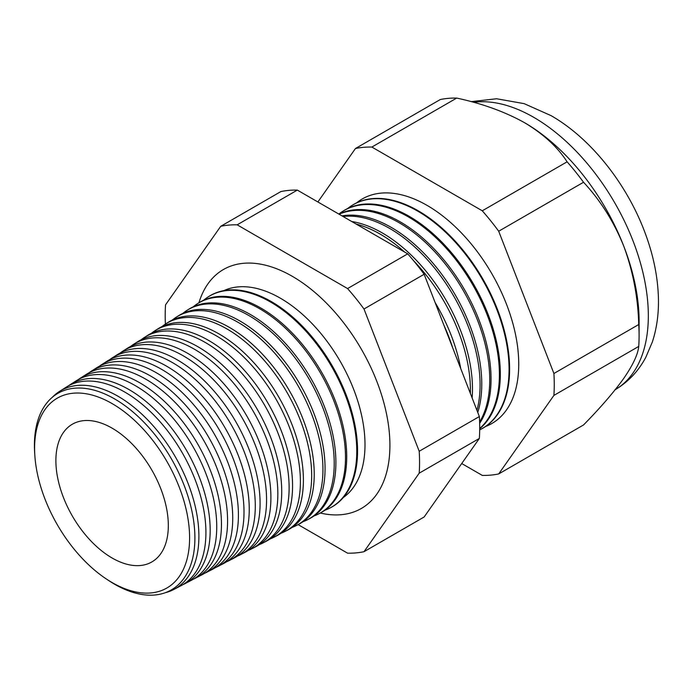 <?xml version="1.0" encoding="UTF-8"?>
<svg xmlns="http://www.w3.org/2000/svg" width="693" height="693" viewBox="0 0 693 693"><rect width="100%" height="100%" fill="white"/><g stroke="black" fill="none" stroke-linecap="round" stroke-linejoin="round"><path stroke-width="1.04" d="M343.295 497.531A119.62 69.066 -120 0 0 357.683 400.771A119.62 69.066 -120 0 0 280.414 298.224A119.62 69.066 -120 0 0 223.839 290.627M320.313 513.045A137.95 79.643 -120 0 0 368.026 503.776A137.95 79.643 -120 0 0 380.466 391.493A137.95 79.643 -120 0 0 292.377 276.36A137.95 79.643 -120 0 0 230.804 266.095A137.95 79.643 -120 0 0 198.917 302.78M34.823 455.188L34.65 452.373A113.47 65.514 60 0 1 114.657 398.951A113.47 65.514 60 0 1 194.898 537.924A113.47 65.514 60 0 1 114.657 584.251A113.47 65.514 60 0 1 108.628 580.5L106.272 578.941A109.598 63.271 -120 0 0 112.101 582.562A109.598 63.271 -120 0 0 189.596 537.82A109.598 63.271 -120 0 0 112.101 403.586A109.598 63.271 -120 0 0 34.823 455.188A109.598 63.271 -120 0 0 106.272 578.941M165.22 592.732A114.371 66.034 -120 0 0 173.787 589.483A114.371 66.034 -120 0 0 193.122 498.336A114.371 66.034 -120 0 0 118.035 396.266A114.371 66.034 -120 0 0 59.451 391.45A114.371 66.034 -120 0 0 52.356 397.245M59.451 391.45L66.06 387.248A114.7 66.225 60 0 1 124.809 392.082A114.7 66.225 60 0 1 200.121 494.447A114.7 66.225 60 0 1 180.726 585.862L173.787 589.483M182.796 584.701A114.908 66.337 -120 0 0 184.944 583.662A114.908 66.337 -120 0 0 204.374 492.091A114.908 66.337 -120 0 0 128.933 389.535A114.908 66.337 -120 0 0 70.071 384.702A114.908 66.337 -120 0 0 68.105 386.036M70.071 384.702L76.265 380.76A115.22 66.519 60 0 1 135.274 385.62A115.22 66.519 60 0 1 210.923 488.444A115.22 66.519 60 0 1 191.45 580.266L184.944 583.662M193.728 578.976A115.445 66.649 -120 0 0 196.102 577.841A115.445 66.649 -120 0 0 215.627 485.836A115.445 66.649 -120 0 0 139.821 382.813A115.445 66.649 -120 0 0 80.7 377.945A115.445 66.649 -120 0 0 78.526 379.435M80.7 377.945L86.46 374.281A115.74 66.823 60 0 1 145.747 379.158A115.74 66.823 60 0 1 221.734 482.441A115.74 66.823 60 0 1 202.165 574.679L196.102 577.841M204.66 573.258A115.982 66.961 -120 0 0 207.259 572.02A115.982 66.961 -120 0 0 226.871 479.591A115.982 66.961 -120 0 0 150.719 376.082A115.982 66.961 -120 0 0 91.32 371.188A115.982 66.961 -120 0 0 88.947 372.825M91.32 371.188L96.665 367.792A116.251 67.117 60 0 1 156.211 372.687A116.251 67.117 60 0 1 232.536 476.438A116.251 67.117 60 0 1 212.881 569.092L207.259 572.02M215.592 567.532A116.519 67.273 -120 0 0 218.425 566.198A116.519 67.273 -120 0 0 238.123 473.336A116.519 67.273 -120 0 0 161.616 369.352A116.519 67.273 -120 0 0 101.94 364.44A116.519 67.273 -120 0 0 99.368 366.225M101.94 364.44L106.869 361.304A116.77 67.42 60 0 1 166.675 366.225A116.77 67.42 60 0 1 243.338 470.434A116.77 67.42 60 0 1 223.596 563.496L218.425 566.198M226.516 561.806A117.056 67.585 -120 0 0 229.582 560.377A117.056 67.585 -120 0 0 249.376 467.091A117.056 67.585 -120 0 0 172.514 362.621A117.056 67.585 -120 0 0 112.561 357.683A117.056 67.585 -120 0 0 109.789 359.624M112.561 357.683L117.065 354.816A117.29 67.715 60 0 1 177.139 359.762A117.29 67.715 60 0 1 254.149 464.431A117.29 67.715 60 0 1 234.321 557.908L229.582 560.377M237.448 556.089A117.593 67.897 -120 0 0 240.74 554.556A117.593 67.897 -120 0 0 260.62 460.836A117.593 67.897 -120 0 0 183.411 355.89A117.593 67.897 -120 0 0 123.181 350.935A117.593 67.897 -120 0 0 120.21 353.023M123.181 350.935L127.269 348.336A117.801 68.018 60 0 1 187.604 353.3A117.801 68.018 60 0 1 264.951 458.428A117.801 68.018 60 0 1 245.036 552.312L240.74 554.556M248.371 550.363A118.139 68.209 -120 0 0 251.897 548.735A118.139 68.209 -120 0 0 271.873 454.591A118.139 68.209 -120 0 0 194.309 349.159A118.139 68.209 -120 0 0 133.801 344.178A118.139 68.209 -120 0 0 130.631 346.422M133.801 344.178L137.465 341.848A118.321 68.312 60 0 1 198.068 346.829A118.321 68.312 60 0 1 275.753 452.425A118.321 68.312 60 0 1 255.752 546.725L251.897 548.735M259.295 544.629A118.676 68.52 -120 0 0 263.054 542.914A118.676 68.52 -120 0 0 283.116 448.336A118.676 68.52 -120 0 0 205.206 342.429A118.676 68.52 -120 0 0 144.421 337.43A118.676 68.52 -120 0 0 141.051 339.821M144.421 337.43L147.67 335.36A118.841 68.616 60 0 1 208.532 340.367A118.841 68.616 60 0 1 286.564 446.422A118.841 68.616 60 0 1 266.467 541.129L263.054 542.914M270.218 538.903A119.213 68.824 -120 0 0 274.211 537.092A119.213 68.824 -120 0 0 294.369 442.091A119.213 68.824 -120 0 0 216.103 335.698A119.213 68.824 -120 0 0 155.041 330.674A119.213 68.824 -120 0 0 151.472 333.229M155.041 330.674L157.865 328.872A119.352 68.91 60 0 1 219.005 333.905A119.352 68.91 60 0 1 297.366 440.419A119.352 68.91 60 0 1 277.183 535.542L274.211 537.092M281.15 533.177A119.75 69.135 -120 0 0 285.369 531.271A119.75 69.135 -120 0 0 305.622 435.836A119.75 69.135 -120 0 0 226.992 328.967A119.75 69.135 -120 0 0 165.662 323.926A119.75 69.135 -120 0 0 161.902 326.628M165.662 323.926L168.07 322.392A119.872 69.205 60 0 1 229.47 327.442A119.872 69.205 60 0 1 308.168 434.416A119.872 69.205 60 0 1 287.907 529.954L285.369 531.271M292.074 527.442A120.287 69.447 -120 0 0 296.535 525.45A120.287 69.447 -120 0 0 316.866 429.591A120.287 69.447 -120 0 0 237.89 322.236A120.287 69.447 -120 0 0 176.282 317.169A120.287 69.447 -120 0 0 172.323 320.036M176.282 317.169L178.274 315.904A120.391 69.508 60 0 1 239.934 320.98A120.391 69.508 60 0 1 318.979 428.413A120.391 69.508 60 0 1 298.622 524.358L296.535 525.45M302.997 521.708A120.825 69.759 -120 0 0 307.692 519.629A120.825 69.759 -120 0 0 328.118 423.336A120.825 69.759 -120 0 0 248.787 315.506A120.825 69.759 -120 0 0 186.902 310.412A120.825 69.759 -120 0 0 182.753 313.444M186.902 310.412L188.47 309.416A120.903 69.802 60 0 1 250.398 314.509A120.903 69.802 60 0 1 329.781 422.409A120.903 69.802 60 0 1 309.338 518.771L307.692 519.629M313.912 515.982A121.362 70.071 -120 0 0 318.849 513.808A121.362 70.071 -120 0 0 339.371 417.091A121.362 70.071 -120 0 0 259.684 308.775A121.362 70.071 -120 0 0 197.522 303.664A121.362 70.071 -120 0 0 193.174 306.852M197.522 303.664L198.674 302.928A121.422 70.106 60 0 1 260.863 308.047A121.422 70.106 60 0 1 340.584 416.406A121.422 70.106 60 0 1 320.053 513.175L318.849 513.808M324.835 510.247A121.899 70.383 -120 0 0 330.007 507.986A121.899 70.383 -120 0 0 350.615 410.836A121.899 70.383 -120 0 0 270.582 302.044A121.899 70.383 -120 0 0 208.143 296.907A121.899 70.383 -120 0 0 203.603 300.26M208.143 296.907L208.87 296.448A121.942 70.4 60 0 1 271.327 301.585A121.942 70.4 60 0 1 351.394 410.403A121.942 70.4 60 0 1 330.778 507.588L330.007 507.986M452.72 347.912A126.862 73.241 -120 0 0 443.996 325.441M435.091 302.486A126.984 73.311 60 0 1 460.758 368.624M470.365 393.399A127.321 73.51 -120 0 0 413.721 260.871M404.573 252.018A127.321 73.51 -120 0 0 380.379 234.225A127.321 73.51 -120 0 0 356.185 224.082M351.706 221.5A127.425 73.571 60 0 1 382.38 232.995A127.425 73.571 60 0 1 472.132 397.955M476.949 410.369A127.789 73.779 -120 0 0 389.717 228.456A127.789 73.779 -120 0 0 343.061 216.511M341.987 215.887A127.867 73.822 60 0 1 391.346 227.451A127.867 73.822 60 0 1 477.763 412.465M479.608 422.011A128.248 74.047 -120 0 0 399.055 222.687A128.248 74.047 -120 0 0 339.111 214.224M338.903 214.102A128.309 74.082 60 0 1 400.32 221.907A128.309 74.082 60 0 1 479.643 423.319M479.703 428.482A128.707 74.307 -120 0 0 490.341 323.605A128.707 74.307 -120 0 0 408.394 216.918A128.707 74.307 -120 0 0 342.472 211.495A128.707 74.307 -120 0 0 338.851 214.076M342.472 211.495L343.347 210.941A128.751 74.333 60 0 1 409.294 216.372A128.751 74.333 60 0 1 491.58 324.029A128.751 74.333 60 0 1 479.695 428.794M479.686 429.885A129.167 74.575 -120 0 0 480.708 429.374A129.167 74.575 -120 0 0 502.546 326.429A129.167 74.575 -120 0 0 417.74 211.148A129.167 74.575 -120 0 0 351.576 205.708A129.167 74.575 -120 0 0 347.6 208.567M480.977 429.227A129.193 74.593 -120 0 0 481.245 429.088A129.193 74.593 -120 0 0 503.083 326.126A129.193 74.593 -120 0 0 418.26 210.828A129.193 74.593 -120 0 0 352.087 205.388A129.193 74.593 -120 0 0 351.836 205.552M485.611 426.472A129.634 74.844 -120 0 0 513.296 325.078A129.634 74.844 -120 0 0 427.079 205.388A129.634 74.844 -120 0 0 356.531 202.91M461.72 463.53L482.276 475.398A179.859 103.846 -120 0 0 498.7 473.934L553.906 395.4L638.738 346.422A179.859 103.846 -120 0 0 639.093 335.681L639.093 321.128A162.041 93.555 -120 0 0 623.743 246.11A162.041 93.555 -120 0 0 524.514 122.67C504.928 111.79 482.328 103.595 456.713 98.077A179.859 103.846 -120 0 0 440.28 99.541L355.448 148.519L317.879 201.966M112.101 428.153A79.504 45.903 -120 0 0 73.146 423.778A79.504 45.903 -120 0 0 59.953 487.214A79.504 45.903 -120 0 0 112.101 557.995A79.504 45.903 -120 0 0 152.642 561.46A79.504 45.903 -120 0 0 163.825 497.496A79.504 45.903 -120 0 0 112.101 428.153M639.093 335.681A179.859 103.846 -120 0 0 638.738 324.523C638.01 297.358 633.012 271.214 623.743 246.11C613.851 221.691 600.45 200.407 583.541 182.25A179.859 103.846 -120 0 0 567.108 161.816C557.579 147.046 543.381 133.992 524.514 122.67M553.906 395.4A179.859 103.846 -120 0 0 553.906 373.501L638.738 324.523M553.906 373.501L498.7 231.228L583.541 182.25M498.7 231.228A179.859 103.846 -120 0 0 482.276 210.793L567.108 161.816M482.276 210.793L371.872 147.055L456.713 98.077M371.872 147.055A179.859 103.846 -120 0 0 355.448 148.519M498.7 473.934L583.541 424.956C600.294 407.891 613.695 392.377 623.743 378.413C632.952 365.02 637.95 354.357 638.738 346.422M298.12 524.618L347.574 553.17A179.859 103.846 -120 0 0 363.998 551.706L419.204 473.172A179.859 103.846 -120 0 0 419.204 451.264L363.998 309A179.859 103.846 -120 0 0 347.574 288.565L237.171 224.827A179.859 103.846 -120 0 0 220.746 226.29L165.549 304.825A179.859 103.846 -120 0 0 165.402 324.09M419.204 473.172L479.348 438.444L424.151 516.978L363.998 551.706M220.746 226.29L280.89 191.563A179.859 103.846 60 0 1 297.323 190.099L407.718 253.837A179.859 103.846 60 0 1 424.151 274.272L479.348 416.545A179.859 103.846 60 0 1 479.348 438.444M237.171 224.827L297.323 190.099M347.574 288.565L407.718 253.837M363.998 309L424.151 274.272M419.204 451.264L479.348 416.545M615.211 389.709A162.041 93.555 -120 0 0 639.483 259.719A162.041 93.555 -120 0 0 533.749 117.334A162.041 93.555 -120 0 0 473.562 102.313M614.769 389.968C628.118 382.086 638.478 371.171 645.841 357.241L652.321 342.056C656.99 327.754 659 312.387 658.35 295.963C657.562 276.264 653.482 256.167 646.101 235.689C628.326 185.863 591.891 138.99 551.039 115.618L524.159 103.647L496.612 98.761L471.127 101.646M480.708 429.374L481.245 429.088M351.576 205.708L352.087 205.388"/></g></svg>
